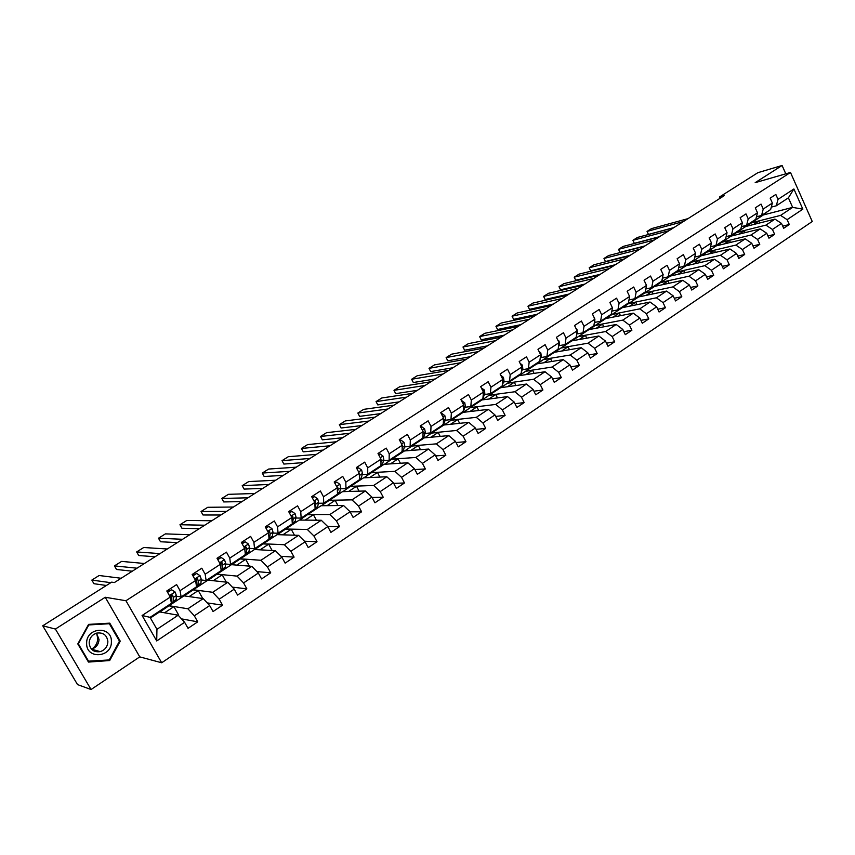 <?xml version="1.0" encoding="UTF-8"?>
<svg xmlns="http://www.w3.org/2000/svg" width="855" height="855" viewBox="0 0 855 855"><rect width="100%" height="100%" fill="white"/><g stroke="black" fill="none" stroke-linecap="round" stroke-linejoin="round"><path stroke-width="1.28" d="M161.691 662.775L812.25 221.509L790.49 172.464L125.942 600.734L161.691 662.775L139.76 656.875L105.24 597.26L55.404 629.056L91.058 689.515L139.76 656.875M91.058 689.515L77.516 684.588L42.75 625.796L55.404 629.056M746.212 226.372L763.301 214.968L792.649 207.38L788.395 197.847L776.287 205.799L778.029 199.354L775.838 194.459L770.173 198.146L772.375 203.052L763.248 209.026L761.036 204.099L755.275 207.851L757.498 212.788L748.232 218.848L745.988 213.9L740.141 217.704L742.397 222.674L732.981 228.83L730.704 223.839L724.762 227.708L727.049 232.72L717.484 238.973L715.175 233.949L709.137 237.882L711.456 242.916L701.741 249.275L699.401 244.22L693.266 248.217L695.617 253.283L685.742 259.749L683.369 254.662L677.139 258.723L679.511 263.821L669.476 270.394L667.082 265.274L660.744 269.4L663.149 274.53L652.942 281.21L650.516 276.047L644.072 280.248L646.519 285.42L636.141 292.207L633.683 287.013L627.132 291.277L629.601 296.482L619.052 303.386L616.562 298.16L609.893 302.499L612.404 307.736L601.685 314.758L599.152 309.499L592.376 313.903L594.92 319.182L584.008 326.321L581.443 321.02L574.549 325.509L577.136 330.821L566.031 338.078L563.434 332.745L556.423 337.308L559.042 342.663L547.756 350.048L545.116 344.683L537.977 349.321L540.638 354.707L529.149 362.221L526.466 356.813L519.209 361.537L521.903 366.955L510.211 374.608L507.496 369.168L500.111 373.977L502.847 379.438L490.941 387.219L488.184 381.736L480.67 386.631L483.438 392.135L471.329 400.055L468.529 394.54L460.877 399.52L463.688 405.056L451.355 413.125L448.512 407.568L440.72 412.644L443.574 418.213L431.016 426.431L428.141 420.831L420.2 426.004L423.097 431.615L410.315 439.983L407.386 434.351L399.296 439.609L402.245 445.263L389.217 453.791L386.236 448.116L378.006 453.471L380.999 459.167L367.725 467.856L364.7 462.138L356.311 467.6L359.346 473.339L345.815 482.188L342.748 476.427L334.198 481.996L337.287 487.778L323.5 496.798L320.379 490.984L311.669 496.67L314.8 502.484L300.746 511.685L297.583 505.839L288.691 511.621L291.876 517.489L277.554 526.862L274.327 520.973L265.264 526.872L268.513 532.783L253.892 542.337L250.622 536.406L241.377 542.423L244.68 548.376L229.771 558.123L226.447 552.148L217.02 558.283L220.366 564.279L205.168 574.229L201.78 568.212L192.161 574.475L195.571 580.513L180.052 590.666L176.611 584.596L166.8 590.987L170.263 597.068L142.09 615.504L156.721 640.951L156.935 629.323L178.182 615.215L159.607 611.913L150.405 617.962M778.029 199.354L793.889 188.976L802.845 209.154L787.113 219.66L789.293 224.523L782.72 226.137M156.721 640.951L184.616 622.301L188.047 628.34L197.729 621.842L194.32 615.824L209.678 605.554L213.055 611.539L222.535 605.169L219.19 599.205L234.249 589.138L237.562 595.08L246.86 588.839L243.568 582.918L258.328 573.042L261.587 578.942L270.704 572.818L267.465 566.94L281.936 557.268L285.143 563.124L294.088 557.118L290.892 551.283L305.085 541.792L308.249 547.606L317.013 541.717L313.881 535.925L327.796 526.616L330.906 532.387L339.51 526.616L336.421 520.855L350.08 511.728L353.136 517.457L361.579 511.792L358.534 506.075L371.936 497.118L374.95 502.804L383.232 497.247L380.24 491.572L393.396 482.786L396.357 488.429L404.49 482.968L401.54 477.336L414.451 468.711L417.368 474.311L425.352 468.957L422.445 463.367L435.12 454.892L437.995 460.46L445.84 455.202L442.976 449.645L455.426 441.33L458.259 446.855L465.954 441.693L463.132 436.178L475.359 428.013L478.148 433.496L485.704 428.419L482.925 422.947L494.938 414.921L497.685 420.371L505.113 415.391L502.377 409.951L514.176 402.064L516.88 407.482L524.179 402.587L521.486 397.19L533.071 389.442L535.743 394.818L542.904 389.998L540.253 384.643L551.646 377.034L554.275 382.367L561.318 377.632L558.7 372.31L569.89 364.829L572.487 370.13L579.412 365.48L576.826 360.201L587.834 352.837L590.399 358.106L597.196 353.543L594.653 348.284L605.468 341.06L608.001 346.286L614.692 341.797L612.18 336.571L622.814 329.464L625.304 334.658L631.888 330.244L629.408 325.06L639.871 318.071L642.329 323.233L648.795 318.883L646.359 313.732L656.64 306.86L659.066 311.99L665.436 307.715L663.02 302.595L673.142 295.83L675.536 300.928L681.798 296.717L679.415 291.641L689.376 284.982L691.738 290.048L697.894 285.912L695.553 280.857L705.343 274.305L707.673 279.339L713.743 275.267L711.424 270.255L721.064 263.81L723.362 268.801L729.326 264.793L727.039 259.813L736.529 253.465L738.806 258.434L744.673 254.491L742.418 249.532L751.759 243.29L754.003 248.228L759.774 244.348L757.551 239.421L766.743 233.276L768.955 238.182L774.651 234.356L772.45 229.471L781.502 223.412L783.682 228.285L789.293 224.523M42.75 625.796L111.642 582.148L114.431 582.522L724.313 195.592L719.621 196.928L720.199 198.2M772.375 203.052L770.654 209.507L761.559 215.481L756.461 216.796M745.795 226.479L774.961 219.115L765.909 225.132L736.828 232.378L745.795 226.479M761.559 215.481L763.248 209.026M781.502 223.412L774.961 219.115M772.45 229.471L765.909 225.132M757.498 212.788L755.831 219.243L746.597 225.314L741.403 226.628M731.185 236.087L760.202 228.916L751 235.029L722.08 242.083L731.185 236.087M746.597 225.314L748.232 218.848M766.743 233.276L760.202 228.916M757.551 239.421L751 235.029M742.397 222.674L740.772 229.14L731.399 235.307L726.109 236.611M716.34 245.845L745.197 238.866L735.856 245.075L707.096 251.926L716.34 245.845M731.399 235.307L732.981 228.83M751.759 243.29L745.197 238.866M742.418 249.532L735.856 245.075M727.049 232.72L725.489 239.186L715.956 245.449L710.569 246.753M701.282 255.752L729.967 248.987L720.476 255.282L691.887 261.929L701.282 255.752M715.956 245.449L717.484 238.973M736.529 253.465L729.967 248.987M727.039 259.813L720.476 255.282M711.456 242.916L709.949 249.393L700.266 255.763L694.773 257.056M685.977 265.809L714.491 259.257L704.841 265.659L676.444 272.082L685.977 265.809M700.266 255.763L701.741 249.275M721.064 263.81L714.491 259.257M711.424 270.255L704.841 265.659M695.617 253.283L694.164 259.77L684.331 266.236L678.72 267.53M670.438 276.026L698.77 269.688L688.959 276.197L660.755 282.396L670.438 276.026M684.331 266.236L685.742 259.749M705.343 274.305L698.77 269.688M695.553 280.857L688.959 276.197M679.511 263.821L678.122 270.308L668.129 276.881L662.411 278.164M654.652 286.404L682.792 280.301L672.821 286.906L644.82 292.88L654.652 286.404M668.129 276.881L669.476 270.394M689.376 284.982L682.792 280.301M679.415 291.641L672.821 286.906M663.149 274.53L661.823 281.028L651.66 287.708L645.824 288.969M638.621 296.952L666.547 291.074L656.426 297.797L628.628 303.525L638.621 296.952M651.66 287.708L652.942 281.21M673.142 295.83L666.547 291.074M663.02 302.595L656.426 297.797M646.519 285.42L645.258 291.908L634.923 298.705L628.97 299.955M622.333 307.661L650.046 302.029L639.754 308.858L612.18 314.341L622.333 307.661M634.923 298.705L636.141 292.207M656.64 306.86L650.046 302.029M646.359 313.732L639.754 308.858M629.601 296.482L628.414 302.98L617.909 309.884L611.827 311.113M605.778 318.541L633.266 313.165L622.803 320.112L595.465 325.327L605.778 318.541M617.909 309.884L619.052 303.386M639.871 318.071L633.266 313.165M629.408 325.06L622.803 320.112M612.404 307.736L611.293 314.234L600.605 321.256L594.396 322.463M588.956 329.603L616.209 324.483L605.564 331.548L578.472 336.496L588.956 329.603M600.605 321.256L601.685 314.758M622.814 329.464L616.209 324.483M612.18 336.571L605.564 331.548M594.92 319.182L593.872 325.68L583.014 332.819L576.783 333.974M571.856 340.846L598.863 336.004L588.037 343.186L561.201 347.857L571.856 340.846M583.014 332.819L584.008 326.321M605.468 341.06L598.863 336.004M594.653 348.284L588.037 343.186M577.136 330.821L576.163 337.319L565.112 344.576L558.935 345.677M554.478 352.271L581.218 347.707L570.21 355.017L543.641 359.399L554.478 352.271M565.112 344.576L566.031 338.078M587.834 352.837L581.218 347.707M576.826 360.201L570.21 355.017M559.042 342.663L558.144 349.161L546.911 356.546L540.777 357.572M536.812 363.888L563.274 359.624L552.084 367.052L525.793 371.134L536.812 363.888M546.911 356.546L547.756 350.048M569.89 364.829L563.274 359.624M558.7 372.31L552.084 367.052M540.638 354.707L539.826 361.205L528.39 368.719L522.309 369.681M518.846 375.708L545.02 371.733L533.638 379.289L507.646 383.072L518.846 375.708M528.39 368.719L529.149 362.221M551.646 377.034L545.02 371.733M540.253 384.643L533.638 379.289M521.903 366.955L521.176 373.453L509.537 381.106L503.52 381.993M500.581 387.71L526.456 384.055L514.86 391.75L489.178 395.213L500.581 387.71M509.537 381.106L510.211 374.608M533.071 389.442L526.456 384.055M521.486 397.19L514.86 391.75M502.847 379.438L502.206 385.926L490.364 393.706L484.4 394.518M481.996 399.937L507.56 396.602L495.761 404.426L470.4 407.557L481.996 399.937M490.364 393.706L490.941 387.219M514.176 402.064L507.56 396.602M502.377 409.951L495.761 404.426M483.438 392.135L482.893 398.612L470.838 406.542L464.938 407.269M463.1 412.356L488.323 409.363L476.321 417.336L451.301 420.115L463.1 412.356M470.838 406.542L471.329 400.055M494.938 414.921L488.323 409.363M482.925 422.947L476.321 417.336M463.688 405.056L463.239 411.533L450.959 419.602L445.124 420.254M443.863 425.01L468.743 422.359L456.527 430.471L431.861 432.897L443.863 425.01M450.959 419.602L451.355 413.125M475.359 428.013L468.743 422.359M463.132 436.178L456.527 430.471M443.574 418.213L443.221 424.689L430.728 432.897L424.956 433.464M424.304 437.867L448.822 435.59L436.371 443.852L412.089 445.904L424.304 437.867M430.728 432.897L431.016 426.431M455.426 441.33L448.822 435.59M442.976 449.645L436.371 443.852M423.097 431.615L422.851 438.081L410.122 446.438L404.415 446.919M404.383 450.959L428.526 449.057L415.851 457.468L391.953 459.135L404.383 450.959M410.122 446.438L410.315 439.983M435.12 454.892L428.526 449.057M422.445 463.367L415.851 457.468M402.245 445.263L402.096 451.718L389.132 460.236L383.5 460.621M384.119 464.286L407.856 462.769L394.946 471.34L371.465 472.612L384.119 464.286M389.132 460.236L389.217 453.791M414.451 468.711L407.856 462.769M401.54 477.336L394.946 471.34M380.999 459.167L380.956 465.612L367.746 474.29L362.199 474.578M363.482 477.86L386.813 476.748L373.656 485.469L350.603 486.324L363.482 477.86M367.746 474.29L367.725 467.856M393.396 482.786L386.813 476.748M380.24 491.572L373.656 485.469M359.346 473.339L359.421 479.762L345.965 488.6L340.493 488.793M342.481 491.668L365.363 490.973L351.971 499.865L329.357 500.293L342.481 491.668M345.965 488.6L345.815 482.188M371.936 497.118L365.363 490.973M358.534 506.075L351.971 499.865M337.287 487.778L337.479 494.179L323.767 503.189L318.37 503.274M321.085 505.733L343.518 505.476L329.859 514.539L307.725 514.518L321.085 505.733M323.767 503.189L323.5 496.798M350.08 511.728L343.518 505.476M336.421 520.855L329.859 514.539M314.8 502.484L315.11 508.875L301.142 518.066L295.83 518.034M299.293 520.064L321.256 520.257L307.34 529.491L285.688 529.01L299.293 520.064M301.142 518.066L300.746 511.685M327.796 526.616L321.256 520.257M313.881 535.925L307.34 529.491M291.876 517.489L292.325 523.859L278.067 533.221L272.863 533.071M277.106 534.653L298.555 535.326L284.373 544.731L263.233 543.769L277.106 534.653M278.067 533.221L277.554 526.862M305.085 541.792L298.555 535.326M290.892 551.283L284.373 544.731M268.513 532.783L269.079 539.131L254.555 548.675L249.436 548.397M245.118 548.173L244.541 548.141M254.491 549.519L275.417 550.673L260.957 560.282L240.362 558.817L254.491 549.519M254.555 548.675L253.892 542.337M281.936 557.268L275.417 550.673M267.465 566.94L260.957 560.282M244.68 548.376L245.385 554.703L230.572 564.439L225.538 564.033M221.167 563.669L220.195 563.595M231.449 564.674L251.83 566.331L237.081 576.12L217.042 574.143L231.449 564.674M230.572 564.439L229.771 558.123M258.328 573.042L251.83 566.331M243.568 582.918L237.081 576.12M220.366 564.279L221.221 570.584L206.108 580.513L201.182 579.968M196.746 579.476L195.677 579.359M207.957 580.117L227.772 582.308L212.724 592.291L193.283 589.768L207.957 580.117M206.108 580.513L205.168 574.229M234.249 589.138L227.772 582.308M219.19 599.205L212.724 592.291M195.571 580.513L196.565 586.787L181.142 596.918L176.322 596.213M171.812 595.561L170.754 595.411M184.017 595.86L203.223 598.596L187.876 608.781L169.044 605.703L184.017 595.86M181.142 596.918L180.052 590.666M209.678 605.554L203.223 598.596M194.32 615.824L187.876 608.781M170.263 597.068L171.417 603.309L150.063 617.342L142.09 615.504M184.616 622.301L178.182 615.215M785.798 173.821L782.09 165.485L757.904 172.667L719.621 196.928M782.09 165.485L755.179 182.66L790.49 172.464M105.24 597.26L125.942 600.734M150.063 617.342L156.935 629.323M776.287 205.799L771.285 207.124M751.363 222.824L780.583 215.385L792.649 207.38L802.845 209.154M159.864 611.956L169.044 605.703M184.285 595.903L193.283 589.768M208.235 580.15L217.042 574.143M231.737 564.695L240.362 558.817M254.779 549.541L263.233 543.769M277.405 534.664L285.688 529.01M299.613 520.064L307.725 514.518M321.405 505.733L329.357 500.293M342.802 491.657L350.603 486.324M363.813 477.838L371.465 472.612M384.451 464.265L391.953 459.135M404.725 450.938L412.089 445.904M424.646 437.835L431.861 432.897M444.215 424.967L451.301 420.115M463.453 412.324L470.4 407.557M482.359 399.884L489.178 395.213M500.945 387.668L507.646 383.072M519.22 375.644L525.793 371.134M537.186 363.835L543.641 359.399M554.863 352.207L561.201 347.857M572.241 340.782L578.472 336.496M589.341 329.528L595.465 325.327M606.174 318.466L612.18 314.341M622.729 307.586L628.628 303.525M639.016 296.867L644.82 292.88M655.058 286.318L660.755 282.396M670.844 275.941L676.444 272.082M686.383 265.723L691.887 261.929M701.688 255.656L707.096 251.926M716.757 245.748L722.08 242.083M731.591 235.991L736.828 232.378M788.395 197.847L793.889 188.976M787.113 219.66L780.583 215.385M177.872 615.151L178.503 614.734L173.896 606.644L169.14 605.864M197.729 621.842L181.495 618.87M164.555 612.789L173.896 606.644M189.137 596.587L198.275 590.57L193.369 589.929M202.763 598.532L198.275 590.57M222.535 605.169L207.209 602.893M213.237 580.705L222.193 574.806L217.127 574.304M226.297 582.137L222.193 574.806M246.86 588.839L232.346 587.139M236.878 565.123L245.652 559.341L240.447 558.967M249.414 566.138L245.652 559.341M270.704 572.818L256.917 571.6M260.07 549.829L268.662 544.175L263.319 543.93M272.136 550.492L268.662 544.175M294.088 557.118L280.974 556.295M282.823 534.835L291.245 529.288L285.773 529.16M294.462 535.198L291.245 529.288M317.013 541.717L304.519 541.226M305.16 520.118L313.4 514.678L307.811 514.667M316.393 520.214L313.4 514.678M339.51 526.616L327.583 526.402M327.07 505.668L335.16 500.335L329.442 500.442M337.939 505.54L335.16 500.335M361.579 511.792L350.133 511.824M348.594 491.486L356.514 486.26L350.678 486.474M359.121 491.165L356.514 486.26M383.232 497.247L372.128 497.482M369.713 477.56L377.483 472.441L371.54 472.762M379.919 477.069L377.483 472.441M404.49 482.968L393.706 483.385M390.457 463.88L398.077 458.868L392.039 459.285M400.375 463.25L398.077 458.868M425.352 468.957L414.878 469.534M410.838 450.457L418.309 445.53L412.163 446.043M420.468 449.698L418.309 445.53M445.84 455.202L435.655 455.907M430.856 437.258L438.177 432.427L431.946 433.047M440.218 436.392L438.177 432.427M465.954 441.693L456.036 442.527M450.521 424.294L457.703 419.559L451.376 420.265M459.627 423.332L457.703 419.559M485.704 428.419L476.043 429.36M469.844 411.565L476.898 406.905L470.474 407.696M478.715 410.507L476.898 406.905M505.113 415.391L495.697 416.417M488.836 399.039L495.75 394.476L489.252 395.352M497.482 397.917L495.75 394.476M524.179 402.587L514.988 403.699M507.496 386.738L514.293 382.26L507.71 383.211M515.939 385.541L514.293 382.26M542.904 389.998L533.937 391.195M525.846 374.64L532.526 370.247L525.868 371.273M534.086 373.389L532.526 370.247M561.318 377.632L552.554 378.893M543.898 362.744L550.438 358.427L543.716 359.538M551.924 361.451L550.438 358.427M579.412 365.48L570.851 366.795M561.639 351.052L568.073 346.809L561.265 347.996M569.483 349.716L568.073 346.809M597.196 353.543L588.828 354.889M579.092 339.553L585.408 335.384L578.536 336.635M586.754 338.174L585.408 335.384M614.692 341.797L606.505 343.186M596.256 328.235L602.454 324.141L595.529 325.466M603.748 326.824L602.454 324.141M631.888 330.244L623.872 331.676M613.142 317.109L619.234 313.09L612.244 314.48M620.463 315.666L619.234 313.09M648.795 318.883L640.961 320.347M629.75 306.154L635.735 302.21L628.692 303.653M636.922 304.701L635.735 302.21M665.436 307.715L657.752 309.211M646.102 295.381L651.98 291.502L644.884 293.009M653.113 293.896L651.98 291.502M681.798 296.717L674.274 298.245M662.187 284.768L667.969 280.964L660.819 282.535M669.059 283.283L667.969 280.964M697.894 285.912L690.53 287.451M678.026 274.337L683.711 270.586L676.508 272.221M684.748 272.831L683.711 270.586M713.743 275.267L706.508 276.828M693.619 264.056L699.198 260.38L691.952 262.058M700.202 262.538L699.198 260.38M729.326 264.793L722.24 266.365M708.966 253.935L714.459 250.323L707.16 252.054M715.421 252.417L714.459 250.323M744.673 254.491L737.726 256.072M724.078 243.974L729.475 240.415L722.133 242.211M730.405 242.446L729.475 240.415M759.774 244.348L752.956 245.941M738.955 234.163L744.267 230.668L736.892 232.507M745.165 232.635L744.267 230.668M774.651 234.356L767.961 235.959M753.618 224.502L758.834 221.071L751.417 222.952M759.7 222.973L758.834 221.071M109.697 660.541L120.234 641.143L109.782 623.145L88.589 624.385L77.794 643.911L88.46 662.069L109.697 660.541L107.987 660.039M119.326 640.919L120.234 641.143M110.797 582.683L91.838 580.085L93.932 583.698L106.373 585.483M168.007 605.554L166.768 606.366M167.591 592.387L171.631 589.768L175.115 592.002L176.354 595.454L176.173 599.462L175.478 600.98L172.603 602.871M121.143 578.269L99.127 575.511L91.838 580.085M171.631 589.768L167.324 591.906M171.064 603.545L167.623 606.142M171.363 603.032L172.432 602.978L173.127 601.46L173.287 597.463L172.667 595.24L171.513 594.759L170.722 596.512L171.214 602.251M172.667 595.24L171.727 595.101L171.278 600.734M96.604 633.266L97.759 638.375C97.588 642.96 95.557 646.551 91.667 649.148M111.385 641.678C112.069 625.507 86.152 627.014 86.633 643.302C86.034 659.665 112.005 657.784 111.385 641.678M107.88 641.742C107.014 635.105 103.273 632.23 96.658 633.117C92.019 634.741 89.519 638.022 89.155 642.96C89.999 649.554 93.697 652.451 100.249 651.628C104.973 650.035 107.516 646.733 107.88 641.742M91.571 649.202L91.549 649.223C96.177 647.62 98.688 644.381 99.041 639.487L96.497 633.16M94.649 650.067L93.644 650.847M88.685 661.428L78.35 643.836L88.802 624.93L109.344 623.723L119.465 641.154L109.258 659.942L87.947 661.204M107.367 623.284L109.344 623.723M137.003 568.201L114.442 565.882L116.504 569.473L132.279 571.204M192.888 589.202L191.584 590.057M192.952 575.864L196.639 573.459L200.059 575.704L201.235 579.156L200.936 583.196L200.156 584.756L197.355 586.594M144.42 563.498L121.613 561.393L114.442 565.882M196.639 573.459L192.674 575.383M195.881 587.235L192.471 589.811M196.447 586.861L197.943 585.162L198.232 581.122L197.655 578.888L196.522 578.408L195.752 580.139L196.19 584.425M197.655 578.888L196.682 578.782L196.201 584.296M160.003 553.613L136.661 551.935L138.692 555.504L155.012 556.776M217.277 573.171L215.898 574.079M217.79 559.672L221.146 557.481L224.512 559.715L225.635 563.167L225.207 567.25L224.352 568.853L221.616 570.648M167.281 548.995L143.704 547.51L136.661 551.935M221.146 557.481L217.523 559.191M220.216 571.236L216.839 573.791M220.675 570.937L222.268 569.173L222.685 565.091L222.15 562.857L221.028 562.376L220.291 564.076L220.75 567.1M222.15 562.857L221.156 562.782L220.793 567.453M182.585 539.291L158.496 538.223L160.505 541.76L177.338 542.615M241.206 557.449L239.753 558.401M242.147 543.801L245.182 541.813L248.484 544.047L249.553 547.489L248.997 551.625L248.089 553.249L245.417 555.002M189.735 534.749L165.421 533.873L158.496 538.223M245.182 541.813L241.88 543.32M244.081 555.558L240.725 558.091M244.434 555.323L246.122 553.506L246.668 549.38L246.176 547.147L245.064 546.655L244.263 547.638M246.176 547.147L245.139 547.093L244.872 550.096M204.762 525.216L179.967 524.746L181.944 528.262L199.268 528.7M264.655 542.038L263.148 543.032M266.023 528.24L268.748 526.456L271.997 528.679L273.012 532.12L272.339 536.288L271.356 537.955L268.759 539.665M211.784 520.759L186.764 520.471L179.967 524.746M268.748 526.456L265.755 527.77M267.487 540.178L264.152 542.69M267.743 540.007L269.517 538.137L270.18 533.969L269.731 531.735L268.63 531.244L267.989 531.821M269.731 531.735L268.673 531.703L268.545 533.221M226.554 511.386L201.064 511.493L203.009 514.988L220.825 515.02M287.675 526.915L286.094 527.952M289.428 512.979L291.865 511.386L295.06 513.609L296.022 517.04L295.242 521.251L291.651 524.617M233.458 507.015L207.754 507.293L201.064 511.493M291.865 511.386L289.172 512.508M290.444 525.088L287.13 527.588M290.604 524.981L292.186 523.944M292.303 523.677L293.244 518.857L292.827 516.623L291.299 516.431M292.827 516.623L291.747 516.612L291.747 517.243M247.961 497.802L221.808 498.465L223.732 501.938L242.008 501.586M310.247 512.07L308.612 513.15M312.385 498.016L314.544 496.605L317.675 498.818L318.584 502.248L317.697 506.491L314.116 509.847M254.747 493.506L228.392 494.329L221.808 498.465M314.544 496.605L312.139 497.546M312.962 510.285L309.681 512.765M313.037 510.243L314.683 509.163M315.068 507.902L315.858 504.033L315.484 501.789L314.213 501.404M268.994 484.464L242.211 485.651L244.113 489.103L262.827 488.376M332.403 497.514L330.703 498.625M334.914 483.332L336.795 482.102L339.873 484.315L340.739 487.735L339.745 492.01L336.154 495.355M275.663 480.232L248.687 481.589L242.211 485.651M336.795 482.102L334.668 482.872M335.075 495.761L331.815 498.219M335.064 495.772L336.752 494.66M337.415 492.288L338.056 489.488L337.725 487.243L336.752 486.73M289.674 471.34L262.282 473.05L264.152 476.481L283.294 475.391M354.141 483.225L352.399 484.379M357.005 468.925L358.63 467.867L361.654 470.079L362.467 473.488L361.387 477.795L357.796 481.141M296.225 467.183L268.641 469.053L262.282 473.05M358.63 467.867L356.77 468.465M356.759 481.504L353.532 483.941M356.727 481.568L358.416 480.425M359.389 477.037L359.848 475.209L358.865 472.43M310.002 458.451L282.022 460.653L283.86 464.062L303.418 462.619M375.484 469.203L373.688 470.389M378.69 454.796L380.058 453.898L383.04 456.1L383.81 459.509L382.623 463.848L379.032 467.172M316.435 454.358L288.274 456.73L282.022 460.653M380.058 453.898L378.455 454.336M378.06 467.514L374.843 469.929M377.996 467.621L379.684 466.445M380.977 462.127L380.678 458.558M329.977 445.776L301.441 448.458L303.258 451.846L323.201 450.072M396.442 455.426L394.583 456.645M399.98 440.924L401.091 440.186L404.03 442.388L404.746 445.786L403.475 450.147L399.894 453.471M336.314 441.757L307.597 444.6L301.441 448.458M401.091 440.186L399.745 440.464M398.964 453.77L395.78 456.175M398.868 453.92L400.557 452.723M402.192 447.55L402.224 446.075M349.62 433.303L320.54 436.467L322.335 439.833L342.663 437.728M417.016 441.907L415.113 443.157M420.874 427.297L421.75 426.731L424.636 428.911L425.32 432.309L423.952 436.691L420.371 440.004M355.851 429.36L326.599 432.662L320.54 436.467M420.649 426.848L421.75 426.731M419.495 440.282L416.332 442.666M419.367 440.464L421.055 439.256M368.943 421.045L339.35 424.657L341.113 428.002L361.804 425.576M437.226 428.633L435.281 429.905M441.383 413.927L442.035 413.499L444.867 415.69L445.508 419.068L444.066 423.482L440.485 426.784M375.067 417.165L345.302 420.916L339.35 424.657M439.662 427.03L436.52 429.392M439.502 427.244L441.191 426.014M442.035 413.499L441.212 413.606M387.946 408.989L357.85 413.04L359.592 416.364L380.625 413.638M457.072 415.583L455.084 416.887M461.529 400.803L464.746 402.694L465.344 406.072L463.816 410.507L460.247 413.799M393.973 405.174L363.717 409.353L357.85 413.04M459.466 414.012L456.346 416.353M459.285 414.258L460.973 413.018M461.957 400.514L461.422 400.589M406.638 397.137L376.061 401.604L377.782 404.907L399.157 401.882M476.577 402.769L474.536 404.105M481.312 387.903L484.272 389.933L484.838 393.3L482.904 398.462M482.754 398.708L479.655 401.038M412.559 393.375L381.832 397.97L376.061 401.604M478.928 401.219L475.829 403.549M478.715 401.508L480.403 400.247M425.031 385.466L393.984 390.34L395.694 393.631L417.379 390.318M495.74 390.179L493.656 391.537M500.752 375.227L503.456 377.386L503.98 380.753L502.259 385.327M501.81 386.182L498.732 388.491M430.856 381.768L399.68 386.77L393.984 390.34M498.048 388.662L494.97 390.97M497.802 388.972L499.502 387.7M443.114 373.988L411.64 379.257L413.318 382.527L435.323 378.936M514.56 377.803L512.455 379.193M520.054 363.236L522.309 365.064L522.8 368.42L521.315 372.224M520.535 373.881L517.478 376.168M448.854 370.343L417.24 375.74L411.64 379.257M516.837 376.307L513.78 378.605M516.57 376.649L518.269 375.366M460.92 362.691L429.018 368.345L430.674 371.594L452.979 367.736M533.071 365.641L530.923 367.052M539.045 351.49L540.841 352.955L541.29 356.3L540.05 359.367M538.939 361.783L535.914 364.059M466.574 359.111L434.532 364.882L429.018 368.345M535.305 364.166L532.27 366.453M535.006 364.54L536.716 363.247M478.447 351.576L446.139 357.593L447.774 360.821L470.357 356.706M551.261 353.681L549.081 355.114M557.717 339.948L559.052 341.06L559.469 344.394L558.475 346.767M557.033 349.887L554.029 352.153M484.005 348.049L451.568 354.184L446.139 357.593M553.463 352.239L550.449 354.504M553.132 352.623L554.842 351.33M495.697 340.632L462.993 347.012L464.607 350.219L487.468 345.848M569.152 341.925L566.929 343.389M576.056 328.598L576.954 329.357L577.339 332.68L576.601 334.401M574.827 338.195L571.835 340.44M501.169 337.159L468.348 343.657L462.993 347.012M571.311 340.504L568.319 342.759M570.958 340.921L572.668 339.617M512.679 329.859L479.602 336.581L481.194 339.766L504.311 335.16M586.744 330.372L584.489 331.847M594.086 317.44L594.909 321.159L594.428 322.26M592.323 326.706L589.352 328.929M518.066 326.439L484.871 333.279L479.602 336.581L481.194 339.766M588.86 328.972L585.899 331.206M588.486 329.399L590.207 328.096M529.395 319.257L495.953 326.311L497.535 329.485L520.909 324.633M604.036 319.001L601.76 320.497M611.806 306.485L612.084 307.063M612.351 308.067L611.956 310.354M609.53 315.399L606.58 317.611M534.696 315.89L501.148 323.051L495.953 326.311L497.535 329.485M606.131 317.632L603.181 319.845M605.725 318.081L607.445 316.767M545.853 308.805L512.07 316.19L513.631 319.343L537.239 314.266M621.051 307.821L618.742 309.339M629.408 297.519L629.205 298.662M626.448 304.273L623.519 306.475M551.08 305.491L517.19 312.983L512.07 316.19L513.631 319.343M623.103 306.464L620.174 308.666M622.686 306.945L624.407 305.62M562.066 298.523L527.952 306.218L529.491 309.35L553.335 304.059M637.787 296.824L635.447 298.363M643.099 293.329L640.192 295.509M567.207 295.264L532.986 303.055L527.952 306.218L529.491 309.35M639.807 295.488L636.9 297.679M639.358 295.98L641.09 294.654M578.033 288.392L543.598 296.396L545.116 299.507L569.184 294.002M654.257 285.998L651.884 287.558M659.483 282.567L656.597 284.736M583.099 285.185L548.568 293.276L543.598 296.396L545.116 299.507M656.245 284.694L653.359 286.863M655.774 285.196L657.495 283.871M593.755 278.42L559.02 286.714L560.517 289.802L584.809 284.095M670.459 275.353L667.221 277.084M675.6 271.976L672.735 274.124M598.746 275.246L563.915 283.636L559.02 286.714L560.517 289.802M672.415 274.06L669.54 276.218M671.923 274.594L673.655 273.258M609.252 268.588L574.218 277.17L575.704 280.248L600.199 274.327M686.405 264.868L682.45 266.675M691.46 261.545L688.617 263.682M614.168 265.467L579.038 274.134L574.218 277.17L575.704 280.248M688.328 263.607L685.475 265.745M687.815 264.152L689.547 262.806M624.513 258.905L589.202 267.754L590.666 270.821L615.354 264.708M702.094 254.555L700.833 255.656L697.68 256.372M707.074 251.285L704.242 253.411M629.355 255.827L593.958 264.772L589.202 267.754L590.666 270.821M703.996 253.315L701.164 255.442M703.462 253.871L705.193 252.524M639.551 249.361L603.972 258.477L605.426 261.523L630.295 255.228M717.548 244.402L716.266 245.513L712.749 246.229M722.443 241.185L719.632 243.29M644.328 246.336L608.664 255.538L603.972 258.477L605.426 261.523M719.408 243.183L716.597 245.289M718.852 243.75L720.583 242.403M654.374 239.956L618.539 249.339L619.971 252.364L645.033 245.887M732.756 234.409L731.463 235.52L727.648 236.237M737.576 231.235L734.787 233.33M659.077 236.974L623.156 246.432L618.539 249.339L619.971 252.364M734.595 233.201L731.795 235.307M734.018 233.789L735.749 232.442M668.984 230.69L632.892 240.319L634.314 243.322L659.547 236.675M747.73 224.566L746.415 225.688L742.343 226.393M752.475 221.445L749.707 223.529M673.612 227.751L637.456 237.455L632.892 240.319L634.314 243.322M749.536 223.379L746.757 225.464M748.948 223.978L750.679 222.631M683.38 221.552L647.053 231.427L648.453 234.42L673.858 227.59M762.478 214.883L761.153 216.005L756.835 216.7M767.149 211.805L764.391 213.868M687.944 218.656L651.553 228.606L647.053 231.427L648.453 234.42M764.252 213.707L761.495 215.781M763.643 214.316L765.375 212.97M175.029 591.949L169.429 595.614M176.173 599.462L173.127 601.46M171.353 598.735L170.647 599.195M176.354 595.454L173.287 597.463M93.248 650.612L94.403 649.992L93.27 650.634M94.168 649.928L93.045 650.484M199.974 575.65L194.748 579.059M200.936 583.196L197.943 585.162M201.235 579.156L198.232 581.122M224.427 559.662L219.564 562.846M225.207 567.25L222.268 569.173M225.635 563.167L222.685 565.091M248.41 543.994L243.889 546.944M248.997 551.625L246.122 553.506M249.553 547.489L246.668 549.38M271.922 528.625L267.733 531.361M272.339 536.288L269.517 538.137M273.012 532.12L270.18 533.969M294.975 513.556L291.117 516.078M295.242 521.251L292.474 523.068M296.022 517.04L293.244 518.857M317.6 498.764L314.052 501.094M317.697 506.491L315.078 508.212M318.584 502.248L315.858 504.033M314.437 501.81L315.484 501.789M339.798 484.261L336.539 486.388M339.745 492.01L337.458 493.517M340.739 487.735L338.056 489.488M337.02 487.265L337.725 487.243M361.579 470.026L358.619 471.96M361.387 477.795L359.41 479.089M362.467 473.488L359.848 475.209M382.965 456.046L380.272 457.799M382.623 463.848L380.956 464.938M383.81 459.509L381.223 461.198M403.955 442.324L401.529 443.905M403.475 450.147L402.107 451.045M404.746 445.786L402.224 447.443M424.561 428.857L422.402 430.268M423.952 436.691L422.872 437.407M425.32 432.309L423.011 433.816M444.803 415.626L442.89 416.877M444.066 423.482L443.264 424.016M445.508 419.068L443.456 420.414M464.682 402.641L463.015 403.731M463.816 410.507L463.282 410.86M465.344 406.072L463.538 407.258M484.208 389.88L482.776 390.81M484.838 393.3L483.257 394.337M503.392 377.333L502.184 378.124M503.98 380.753L502.622 381.64M522.245 365.01L521.261 365.662M522.8 368.42L521.657 369.168M540.766 352.901L539.997 353.414M541.29 356.3L540.36 356.909M558.988 341.006L558.411 341.38M559.469 344.394L558.742 344.864M577.339 332.68L576.804 333.033M91.528 649.191L100.249 651.628"/></g></svg>

